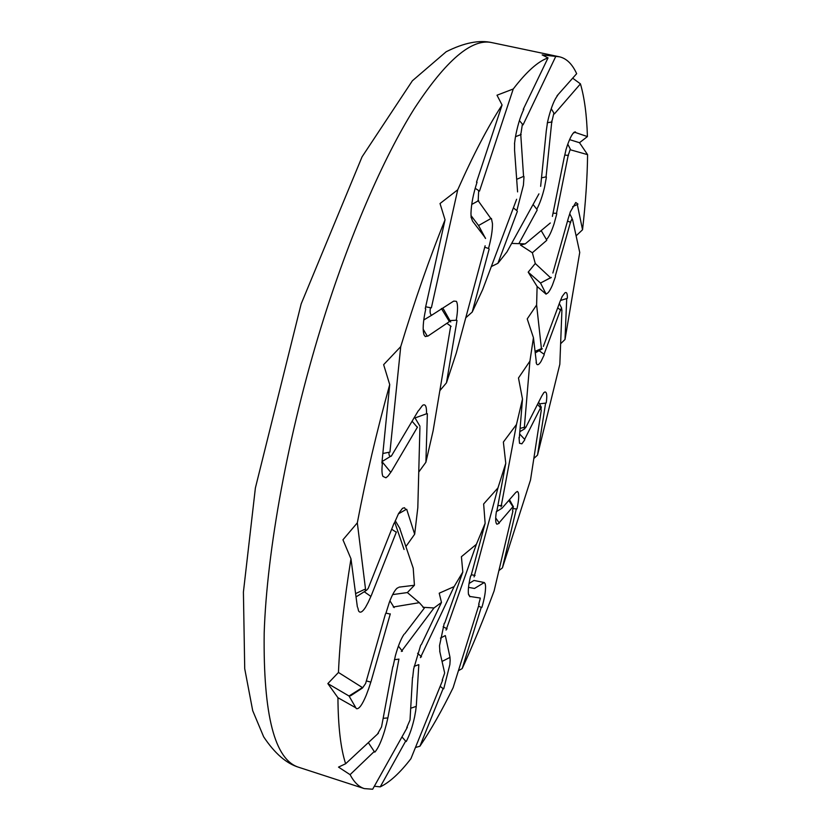 <?xml version="1.0" encoding="UTF-8"?>
<svg xmlns="http://www.w3.org/2000/svg" width="831" height="831" viewBox="0 0 831 831"><rect width="100%" height="100%" fill="white"/><g stroke="black" fill="none" stroke-linecap="round" stroke-linejoin="round"><path stroke-width="1.25" d="M425.254 308.654L445.052 219.81L440.025 203.533L457.725 189.8C473.244 154.815 488.026 126.551 502.08 104.986L476.495 182.197M523.218 109.401L548.034 57.89C538.083 61.317 526.49 71.684 513.246 88.99L497 95.212L502.08 104.986M479.497 191.12L513.246 88.99M478.666 190.735L478.23 199.876M477.939 200.437L490.892 218.574M491.433 218.522L492.471 223.684C492.534 230.28 491.225 238.549 488.524 248.49L484.733 247.223M516.622 199.253L482.655 289.624L472.216 312.061L489.158 249.02M517.588 191.899L514.566 150.172M514.566 149.798L514.618 143.836M514.482 143.919L515.251 138.112C517.183 126.894 520.05 117.254 523.831 109.183M472.216 312.061L465.765 317.785M557.019 95.814L576.662 73.679C572.31 64.091 566.586 58.461 559.481 56.809L542.165 54.898L548.034 57.89M523.063 124.868L555.762 56.435M522.387 124.214L521.027 133.209M520.705 133.656L523.561 176.401M523.987 176.702L523.416 185.199L516.851 210.638L513.371 207.895M538.935 193.862L506.983 251.886L497.914 263.313L517.36 211.354M540.638 186.352L546.279 130.862M546.341 130.415L547.369 123.352M547.245 123.372L548.657 117.368C551.555 106.555 554.557 99.242 557.663 95.451M431.362 307.854L457.725 189.8M430.406 307.823C429.783 311.833 430.105 314.232 431.382 315.022M431.154 315.562L453.259 301.383M453.747 301.092L456.406 301.341C457.974 304.188 457.923 310.482 456.261 320.236L449.924 320.589M485.127 245.758L456.302 352.988L446.465 382.831L457.008 320.475M485.501 238.123L472.527 221.098M472.455 220.88L471.281 217.514M471.146 217.639L470.969 213.338C471.27 204.125 473.296 193.758 477.046 182.228M445.052 219.81C429.482 258.254 414.711 300.531 400.729 346.631L383.642 364.664L389.718 384.597C376.692 431.653 365.889 477.732 357.32 522.844L342.954 539.786L350.973 558.806C344.013 601.841 339.848 639.725 338.456 672.466L327.84 683.601L349.051 696.025L356.135 708.303M576.112 235.838L582.541 229.761C585.637 202.556 587.32 177.522 587.59 154.649L579.498 142.714L587.413 136.575C586.8 115.291 584.473 97.715 580.443 83.869L572.673 78.176M560.624 343.733L565.007 339.484L579.737 252.437L572.549 219.519M533.824 458.483L537.512 455.139L559.834 364.248L561.933 309.88M498.901 570.585L502.433 567.864L530.51 480.006L541.282 410.15M458.411 670.71L462.192 668.571C473.182 644.555 483.819 618.68 494.102 590.945L512.893 511.21M415.448 747.495L419.904 746.238C430.936 729.888 441.999 710.38 453.113 687.715L479.092 604.397M374.334 786.24L380.245 786.864C389.832 782.231 400.054 772.83 410.93 758.672L442.663 680.173M327.84 683.601L337.937 697.708C338.134 726.574 340.7 748.596 345.634 763.751L338.518 767.106L350.08 774.658C354.089 782.231 358.826 786.874 364.279 788.598L372.662 789.232L407.367 727.27M389.936 452.106L400.729 346.631M388.929 452.417C388.866 455.752 389.697 456.884 391.432 455.804M391.287 456.198L418.273 410.826M418.741 410.462L422.543 405.383C425.389 403.534 426.719 406.338 426.532 413.786L415.043 417.931M450.693 326.074L433.096 430.874L425.898 462.244L427.363 413.693M449.633 321.441L427.965 336.067M427.82 336.088L425.482 336.462M425.358 336.607L424.122 335.038C422.46 330.354 423 321.67 425.752 309.007M497.914 263.313L491.329 266.554M550.319 222.978L525.244 243.867L511.647 243.41M525.244 243.867L520.486 245.062L532.359 252.759L546.767 240.315M550.766 277.959L535.278 263.51L532.359 252.759M535.278 263.51L528.194 272.142L537.106 286.456L546.112 294.195M541.5 349.363L536.618 305.008L537.106 286.456M536.618 305.008L527.228 318.907L533.45 337.698L536.41 362.835M524.268 428.37L529.918 361.142L533.45 337.698M529.918 361.142L518.482 377.991L522.491 399.067L519.323 437.875M501.051 506.879L516.477 424.496L522.491 399.067M516.477 424.496L503.368 442.05L505.767 463.303L496.782 511.47M474.075 576.911L497.966 487.901L505.767 463.303M497.966 487.901L483.642 503.97L485.138 523.312L471.021 575.873M446.06 630.085L476.381 544.305L485.138 523.312M476.381 544.305L461.413 556.708L462.815 572.029L444.751 623.001M420.413 657.622L454.11 586.613L462.815 572.029M454.11 586.613L439.215 593.199L441.479 602.444L421.338 644.638M401.342 651.442L434 607.96L441.479 602.444M434 607.96L422.958 607.295M393.271 607.004L419.323 602.672L424.257 608.209L404.78 633.721M419.323 602.672L407.356 592.565L414.43 585.263L399.025 587.143M399.659 528.142L413.215 568.207L414.43 585.263M419.925 427.456L417.816 507.648L414.669 534.208L405.892 546.559M425.898 462.244L418.751 472.05M446.465 382.831L439.848 390.663M382.842 453.497L388.939 452.272M391.141 471.8L388.087 475.976M387.984 476.101L385.927 477.794L382.966 476.423C381.876 474.189 381.678 469.941 382.353 463.656M390.622 472.133L382.031 461.662M417.12 427.082L412.093 421.224M394.455 522.865L398.558 513.568L402.536 508.271L404.51 507.731L405.829 509.632L398.402 513.859M396.397 531.954L371.353 595.38M370.668 596.263L364.227 591.745M396.013 532.079L391.671 529.202M350.973 558.806L357.372 606.973M355.595 593.625L364.508 589.418M365.505 588.971L357.32 522.844M414.669 534.208L406.691 509.268M394.704 522.169L404.053 549.468M385.813 613.6L389.334 602.35C392.128 594.986 394.704 590.27 397.073 588.213L398.215 587.662M390.3 613.87L371.145 681.098M370.574 682.022L366.346 680.932M389.947 614.016L385.948 613.112M337.937 697.708L355.886 707.846M394.174 607.606L389.926 600.813M349.02 695.994L361.547 688.141M362.451 687.59L338.456 672.466M392.679 594.591L407.356 592.565M393.042 666.587L395.39 655.742C398.039 646.103 400.926 638.935 404.053 634.25M398.932 659.066L388.035 717.143M387.61 717.932L383.153 718.316M398.61 659.18L394.403 659.658M374.542 751.941L368.341 742.613M350.08 774.658L374.282 751.463M402.412 651.255L398.413 646.103M378.448 733.202L345.634 763.751M412.685 677.587L413.651 668.893L420.725 645.074M418.824 664.665L416.3 705.924M416.009 706.454L410.701 708.251M418.544 664.727L414.139 666.327M405.975 741.46L401.955 736.931M380.245 786.864L405.694 741.034M421.525 656.812L417.578 653.27M439.859 651.359L439.516 645.708L444.242 623.281M445.354 635.642L449.987 657.228M449.82 657.477L442.04 661.434M445.115 635.653L440.461 638.115M443.453 688.837L440.16 686.364M419.904 746.238L443.162 688.494M447.13 628.87L443.141 626.761M468.424 593.978L469.993 596.637M469.92 596.762L468.497 594.414C467.905 590.405 468.611 584.255 470.606 575.956M474.221 580.495L484.338 582.562M484.244 582.541L474.501 588.452L468.518 587.372M474.002 580.443L469.027 583.507M481.616 607.471L478.531 606.194M462.192 668.571L481.294 607.222M475.052 575.488L471.333 574.72M495.692 517.942L499.254 523.011M499.14 523.343L496.896 524.216L496.294 523.416C495.421 521.411 495.473 517.391 496.439 511.345M501.914 508.302L515.833 492.409M516.695 508.998L513.122 508.562M502.433 567.864L516.352 508.852M501.893 505.456L497.862 505.684M519.645 433.979L524.777 439.495M524.662 439.994L521.868 443.827L519.51 443.276L519.022 437.553M525.722 427.581L541.833 395.888M545.977 403.077L539.475 403.835M537.512 455.139L545.614 403.035M524.963 427.103L520.092 428.401M539.08 350.692L544.243 354.37M544.128 354.982L541.054 361.402C538.945 364.778 537.418 365.567 536.483 363.749L536.13 362.337M543.37 346.402L560.042 301.549M567.116 298.412L560.499 300.479M565.007 339.484L566.721 298.464M542.02 348.376L535.06 351.357M551.119 277.409L540.524 283.018L551.285 277.419M555.461 276.63L552.418 285.116C549.644 291.463 547.452 294.278 545.822 293.551L540.534 283.028L528.194 272.142M552.864 273.015L568.238 218.522M577.722 204.312L572.642 206.68M582.541 229.761L577.306 204.457M553.041 213.162L556.739 213.37M556.718 214.066L554.059 223.861C551.389 231.984 548.844 237.219 546.434 239.567L541.189 230.592M552.386 216.413L564.197 157.537M579.498 142.714L569.599 139.629M575.27 132.087L573.068 133.324M587.413 136.575L574.823 132.306M567.781 144.179L570.315 149.102M570.72 149.892L587.59 154.649M541.511 177.824L546.299 176.816M546.362 177.419L544.523 187.37C542.342 196.428 539.766 203.709 536.795 209.225L533.076 204.499M551.233 108.726L553.903 113.078M554.412 113.899L580.443 83.869M518.928 243.504L537.2 210.004M516.674 179.319L523.81 176.297M519.406 120.62L522.429 124.12M478.542 225.533L491.131 218.428M470.98 215.52L478.521 225.492M485.159 237.988L478.552 225.544M425.669 306.826L430.437 307.667M423.737 319.987L432.058 315.001M443.588 309.319L442.58 308.239M452.396 301.933L453.362 301.362M427.3 336.171L423.197 329.232M449.259 321.4L441.396 308.519M451.119 326.386L446.87 323.311M417.526 427.03L391.328 471.541M389.718 384.597L381.896 463.023M364.518 589.511L366.429 590.374L368.154 588.462M371.156 595.806L368.071 602.641M367.998 602.714L365.63 607.108C362.43 612.167 360.072 613.413 358.545 610.868L357.829 607.773M368.102 588.608L394.05 523.198M362.316 688.11L350.661 695.744L349.103 696.046M361.578 688.172L362.513 687.975L365.64 683.466M370.99 681.586L368.476 689.304M368.424 689.304L366.263 695.152C362.212 704.917 358.909 709.414 356.364 708.646M365.661 683.352L385.491 613.829M377.721 733.669L381.564 726.855M387.932 717.589L386.311 724.642M386.28 724.58L384.67 730.563C381.439 741.231 378.147 748.419 374.802 752.148M381.616 726.533L392.793 666.649M406.764 727.551L409.984 720.113M416.248 706.267L415.573 711.679M415.542 711.575L414.627 716.758C412.529 726.533 409.735 734.791 406.245 741.532M410.036 719.677L412.498 677.504M442.175 680.246L444.585 673.307M449.997 657.446L450.153 660.811M450.122 660.676L449.883 664.54L443.733 688.795M444.627 672.819L439.703 651.14M478.687 604.272L480.266 598.517M484.39 582.645L485.221 583.881M485.19 583.746L485.543 586.073C485.709 591.423 484.494 598.507 481.897 607.347M480.266 598.04L469.889 596.461M512.54 510.899L513.309 506.765M508.78 500.47L513.153 506.993M515.926 492.357L517.266 491.557M517.225 491.422L518.087 492.139C519.198 494.767 518.835 500.324 516.975 508.821M513.278 506.339L499.119 522.824M540.96 409.673L541.261 407.159L538.623 402.214M537.532 404.354L540.763 408.083M541.947 395.722L543.64 393.001M543.599 392.876L544.856 391.983C546.788 391.754 547.255 395.379 546.237 402.869M540.908 407.128L524.631 439.339M561.611 309.267L561.611 308.031L560.977 309.236M557.715 307.813L560.707 310.212M560.167 301.269L562.057 296.812M561.995 296.709L564.893 292.865C566.649 291.723 567.469 293.499 567.365 298.194M560.832 309.007L544.066 354.245M569.744 213.775L572.123 218.48L570.98 221.171M567.531 221.004L570.72 222.448M568.352 218.148L570.243 212.227M570.159 212.154L575.769 202.494L577.961 204.104M570.793 221.088L555.347 275.871M570.295 149.092L568.684 154.026M564.789 155.013L568.497 155.501M564.301 157.101L565.921 150.182M565.828 150.151L567.521 144.895C570.014 137.998 572.268 133.739 574.273 132.129L575.478 131.921M568.446 154.109L556.521 213.359M553.872 113.12L552.158 120.453M547.39 122.687L552.106 121.96M551.867 120.724L546.06 176.868M515.49 136.7L521.182 134.497M475.145 188.294L478.708 190.59M471.748 204.426L478.656 200.635M298.724 767.283C274.687 759.856 263.178 715.096 264.185 632.983C266.834 551.005 288.056 434.125 321.368 326.168C349.051 236.648 383.205 158.191 414.305 108.643C446.112 60.061 472.018 38.06 492.014 42.641C479.321 39.732 464.041 42.765 446.154 51.761L412.384 80.773L362.056 156.841L301.175 303.866L255.387 487.963L243.41 592.067L244.719 668.716L252.707 710.682L263.666 736.817C274.666 753.364 286.352 763.523 298.724 767.283L364.279 788.598M559.481 56.809L492.014 42.641M382.042 461.558L391.256 455.928M414.555 417.089L419.977 426.313M395.265 520.715L400.054 528.755M496.793 511.408L501.509 508.52M519.822 431.705L524.984 428.651M535.247 352.905L542.228 348.895M478.843 226.032L485.543 238.497M443.536 309.236L450.724 321.981M356.032 596.918L366.429 590.374M509.476 499.67L513.371 506.796M559.305 303.554L561.611 308.031"/></g></svg>
